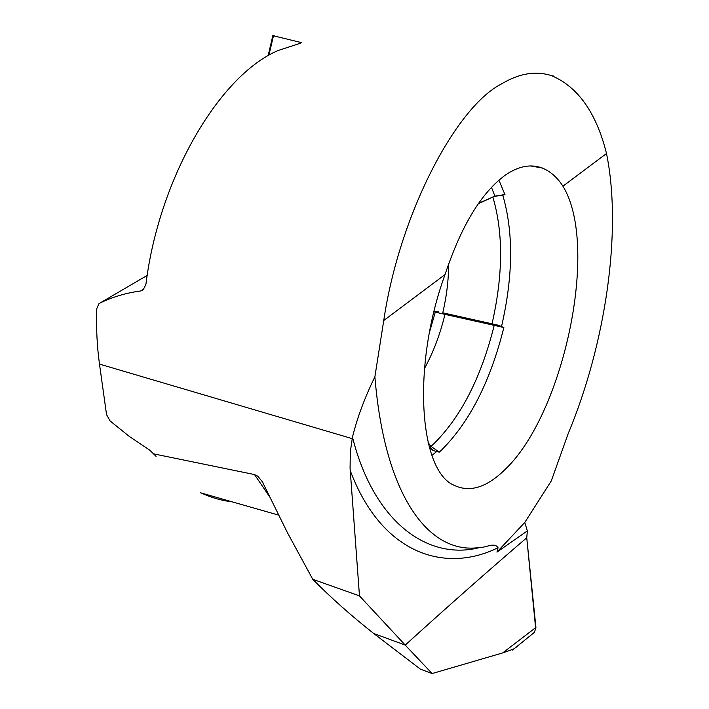 <?xml version="1.0" encoding="UTF-8"?>
<svg xmlns="http://www.w3.org/2000/svg" width="709" height="709" viewBox="0 0 709 709"><rect width="100%" height="100%" fill="white"/><g stroke="black" fill="none" stroke-linecap="round" stroke-linejoin="round"><path stroke-width="1.06" d="M374.884 376.798C384.898 498.985 430.567 555.404 480.17 547.401C486.117 547.729 494.412 541.951 498.028 547.711L496.965 552.098L524.775 522.471L551.301 480.879L568.264 433.421C605.38 344.565 622.44 231.196 606.505 153.516C596.375 112.891 578.083 86.941 551.629 75.677C535.871 70.643 519.298 73.311 501.91 83.697C455.843 106.811 399.406 214.605 383.746 320.512L374.884 376.798C364.683 397.758 357.212 417.867 352.47 437.107L350.299 451.988L350.069 468.188L359.472 595.879L405.229 645.093C448.797 605.575 489.307 569.806 526.743 537.776L535.924 627.447L534.426 632.348L532.991 633.554M147.197 275.411L99.756 303.168C112.368 297 126.016 292.932 140.701 290.956L143.2 289.821L145.903 284.371C159.135 177.241 219.763 75.119 278.185 50.49L300.474 43.205M99.756 303.168L98.905 303.718L96.708 308.823C96.132 328.214 97.062 346.639 99.49 364.098L106.554 414.65L110.099 420.96L129.534 436.611L149.759 450.144L156.113 456.392M606.505 153.516L562.928 186.183C557.221 177.347 550.317 171.294 542.225 168.024C530.749 163.77 518.492 166.11 505.446 175.043C481.464 192.485 461.329 225.648 445.057 274.543L383.746 320.512M448.655 263.775C448.611 279.745 446.652 296.096 442.779 312.829L498.507 325.271L503.86 327.523C490.318 381.726 469.278 422.821 440.741 450.809L439.243 452.147L433.27 450.596L428.989 446.032M562.928 186.183C599.717 245.934 563.752 414.074 505.1 469.455C486.817 487.517 469.792 492.79 454.044 485.275C419.276 470.847 411.53 366.207 445.057 274.543M524.775 522.471L527.363 530.908L526.743 537.776C489.307 569.806 448.797 605.575 405.229 645.093L373.74 633.518C350.787 615.341 330.456 597.27 312.766 579.297L287.517 532.849L262.339 481.739L257.757 476.182L254.513 474.569L153.312 453.795M496.965 552.098L527.363 530.908M201.223 492.994C211.388 497.691 221.722 500.651 232.242 501.857M498.897 180.148L505.038 194.798L502.654 194.789C513.582 231.816 513.236 275.65 501.591 326.282M442.779 312.829L492.019 323.8C503.115 275.234 503.425 233.066 492.932 197.297M268.888 55.329L273.47 35.787L301.839 42.708M274.144 35.539L272.85 35.547M359.472 595.879L312.766 579.297M429.432 447.636L433.27 450.596M498.507 325.271L492.019 323.8M434.023 311.49L438.729 311.916M517.242 646.484L513.555 649.036L502.663 652.927L432.118 673.55L420.419 669.172L373.74 633.518L405.229 645.093L432.118 673.55M526.743 537.776L535.791 629.734M503.86 327.523L444.951 314.344C440.183 334.249 433.341 352.329 424.416 368.583M428.121 442.611L431.037 446.369L432.49 445.092C460.469 418.009 481.048 378.083 494.217 325.307L494.12 324.279M352.134 438.614L99.49 364.098M436.425 451.739L431.932 455.417M269.358 496.353L254.513 474.569M498.028 547.711C445.952 573.537 382.027 555.182 350.202 470.537M140.701 290.956L144.016 288.988M429.486 332.326L435.282 312.12L433.943 311.8M478.566 203.306L494.917 196.127L491.461 187.3M444.88 313.316L444.951 314.344L435.282 312.12L435.574 311.464M429.92 447.237L431.037 446.369L439.243 452.147M478.265 203.74L494.917 196.127L505.038 194.798M480.17 547.401C429.876 560.961 374.432 524.474 352.47 437.107M535.924 627.447L502.663 652.927M262.888 482.696L262.365 481.81M200.425 492.764L278.486 515.089M542.731 168.095L530.492 165.933M272.876 35.45L268.108 55.781M553.49 76.014L552.01 75.801M503.168 194.807L494.979 196.393M512.563 650.038L534.223 632.49"/></g></svg>
